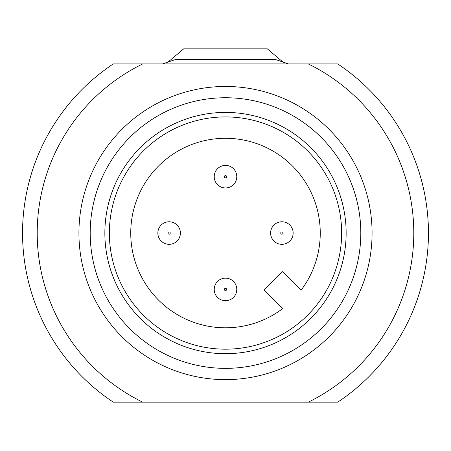 <?xml version="1.0" encoding="UTF-8"?>
<svg xmlns="http://www.w3.org/2000/svg" width="451" height="451" viewBox="0 0 451 451"><rect width="100%" height="100%" fill="white"/><g stroke="black" fill="none" stroke-linecap="round" stroke-linejoin="round"><path stroke-width="0.68" d="M308.27 402.174A188.292 188.292 0 0 0 308.27 63.924L337.686 63.924A202.95 202.95 0 0 1 337.686 402.174L142.73 402.174A188.292 188.292 0 0 1 142.73 63.924L313.366 63.924M147.184 343.38A135.3 135.3 0 0 0 342.675 165.399A135.3 135.3 0 0 0 225.5 97.749A135.3 135.3 0 0 0 147.184 343.38M264.134 290.027L282.473 271.688L301.037 290.252A94.755 94.755 0 0 0 245.812 140.498A94.755 94.755 0 0 0 132.949 253.361A94.755 94.755 0 0 0 282.704 308.591L264.134 290.027M346.142 233.049A120.642 120.642 0 0 0 170.732 125.558A120.642 120.642 0 0 0 154.586 330.651A120.642 120.642 0 0 0 346.142 233.049A120.642 120.642 0 0 0 170.732 125.558A120.642 120.642 0 0 0 154.586 330.651M288.465 63.924L275.251 59.414L175.749 59.414L162.535 63.924M142.73 402.174L113.314 402.174A202.95 202.95 0 0 1 113.314 63.924L142.73 63.924M230.5 279.321A11.275 11.275 0 0 0 214.817 293.032A11.275 11.275 0 0 0 232.919 297.914A11.275 11.275 0 0 0 230.5 279.321A11.275 11.275 0 0 1 232.919 297.914A11.275 11.275 0 0 1 220.5 299.532M161.154 241.026A11.275 11.275 0 0 0 180.4 233.049A11.275 11.275 0 0 0 164.812 222.636A11.275 11.275 0 0 0 161.154 241.026A11.275 11.275 0 0 1 164.812 222.636A11.275 11.275 0 0 1 177.096 225.077M282.783 61.945L267.296 48.826L183.704 48.826L168.217 61.945M168.612 61.81L168.229 61.81M282.771 61.81L282.388 61.81M220.5 186.782A11.275 11.275 0 0 0 236.183 173.066A11.275 11.275 0 0 0 218.081 168.189A11.275 11.275 0 0 0 220.5 186.782A11.275 11.275 0 0 1 218.081 168.189A11.275 11.275 0 0 1 230.5 166.571M289.846 225.077A11.275 11.275 0 0 0 270.6 233.049A11.275 11.275 0 0 0 286.188 243.467A11.275 11.275 0 0 0 289.846 225.077A11.275 11.275 0 0 0 270.6 233.049A11.275 11.275 0 0 0 286.188 243.467A11.275 11.275 0 0 0 293.15 233.049M225.5 379.624A146.575 146.575 0 0 0 372.075 233.049A146.575 146.575 0 0 0 225.5 86.474A146.575 146.575 0 0 0 78.925 233.049A146.575 146.575 0 0 0 225.5 379.624M109.367 233.049A116.132 116.132 0 0 0 254.234 345.573A116.132 116.132 0 0 0 225.5 116.916A116.132 116.132 0 0 0 109.367 233.049M226.002 288.414A1.127 1.127 0 0 0 224.435 289.784A1.127 1.127 0 0 0 226.509 289.925A1.127 1.127 0 0 0 226.002 288.414M168.33 233.849A1.127 1.127 0 0 0 170.252 233.049A1.127 1.127 0 0 0 168.33 232.254A1.127 1.127 0 0 0 168.33 233.849M281.08 233.849A1.127 1.127 0 0 0 283.002 233.049A1.127 1.127 0 0 0 281.08 232.254A1.127 1.127 0 0 0 281.08 233.849M224.998 177.688A1.127 1.127 0 0 0 226.565 176.313A1.127 1.127 0 0 0 224.491 176.178A1.127 1.127 0 0 0 224.998 177.688"/></g></svg>
